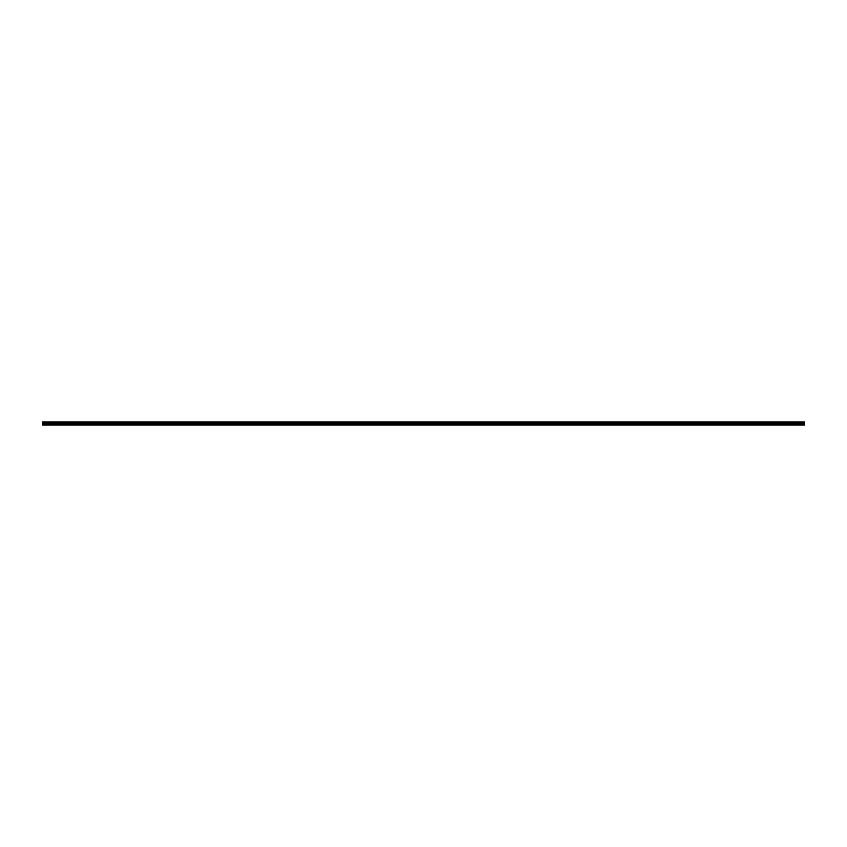 <?xml version="1.0" encoding="UTF-8"?>
<svg xmlns="http://www.w3.org/2000/svg" width="847" height="847" viewBox="0 0 847 847"><rect width="100%" height="100%" fill="white"/><g stroke="black" fill="none" stroke-linecap="round" stroke-linejoin="round"><path stroke-width="0.64" stroke-dasharray="4.24 3.18" d="M42.35 424.739L804.65 424.792L42.35 424.792L804.65 424.739L42.35 424.739L804.65 424.739L804.65 421.997L42.35 421.997L42.35 424.538L804.65 424.538L42.35 424.739L804.65 424.538L42.35 424.559L42.35 421.922L804.65 421.922L42.35 421.997L804.65 421.922L804.65 425.078L42.35 424.739"/><path stroke-width="1.27" d="M804.65 424.591L42.35 424.643L804.65 424.591L42.35 424.591L804.65 424.4L42.35 423.881L804.65 423.881L42.35 423.913L804.65 423.913L42.35 424.04L804.65 424.125L42.35 424.167L804.65 424.167L42.35 424.22L804.65 424.262L42.35 424.326L804.65 424.4L42.35 424.559L804.65 425.035L42.35 425.078L804.65 425.067L42.35 425.078L42.35 423.775L804.65 423.775L42.35 423.892L804.65 423.479L42.35 423.574L804.65 423.129L42.35 423.246L804.65 422.844L42.35 422.939L804.65 422.526L42.35 422.664L804.65 422.24L42.35 421.922L804.65 421.922L804.65 424.591M804.65 425.078L42.35 425.078"/></g></svg>
